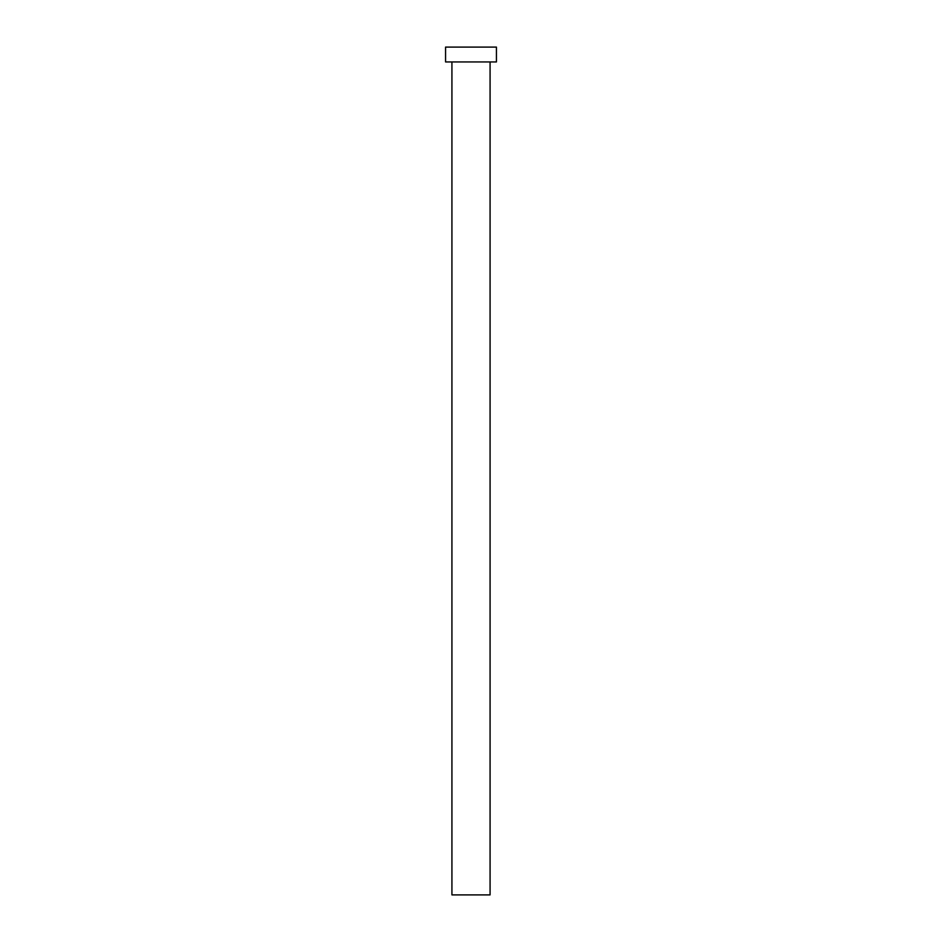 <?xml version="1.0" encoding="UTF-8"?>
<svg xmlns="http://www.w3.org/2000/svg" width="942" height="942" viewBox="0 0 942 942"><rect width="100%" height="100%" fill="white"/><g stroke="black" fill="none" stroke-linecap="round" stroke-linejoin="round"><path stroke-width="0.71" stroke-dasharray="4.71 3.53" d="M490.075 61.937L445.566 61.937L490.075 61.937M445.566 47.1L496.434 47.1L445.566 47.1M490.075 894.9L451.925 894.9L490.075 894.9"/><path stroke-width="1.41" d="M451.925 61.937L451.925 894.9L490.075 894.9L490.075 61.937L490.075 894.9L451.925 894.9L451.925 61.937M445.566 47.1L445.566 61.937L496.434 61.937L496.434 47.1L445.566 47.1L445.566 61.937L496.434 61.937L496.434 47.1L445.566 47.1"/></g></svg>
